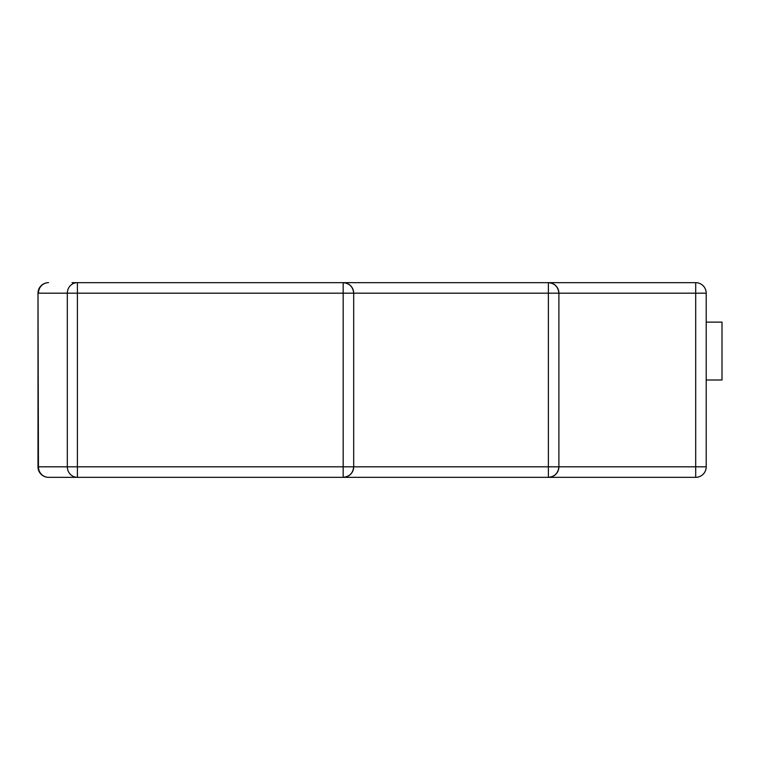 <?xml version="1.0" encoding="UTF-8"?>
<svg xmlns="http://www.w3.org/2000/svg" width="760" height="760" viewBox="0 0 760 760"><rect width="100%" height="100%" fill="white"/><g stroke="black" fill="none" stroke-linecap="round" stroke-linejoin="round"><path stroke-width="1.14" d="M706.211 322.126L722 322.126L722 380L706.211 380M72.057 282.663L343.168 282.663A10.526 10.526 0 0 1 353.695 293.189L353.695 466.811L548.369 466.811L548.369 293.189L353.695 293.189C353.02 286.843 349.514 283.328 343.168 282.663L695.694 282.663A10.526 10.526 0 0 1 706.211 293.189L706.211 466.811L695.694 466.811L695.694 293.189L558.894 293.189L558.894 466.811L695.694 466.811L695.694 477.337L58.349 477.337M72.057 477.337L48.526 477.337A10.526 10.526 0 0 1 38 466.811L38 293.189A10.526 10.526 0 0 1 48.526 282.663L48.526 282.663A10.526 10.526 0 0 0 38 293.189L38.447 466.811L67.317 466.811L67.317 293.189L38.447 293.189A10.526 10.079 -90 0 1 48.526 282.663M74.138 477.337L77.396 477.337L77.396 466.811L343.168 466.811L343.168 293.189L77.396 293.189L77.396 466.811L67.317 466.811A10.526 10.079 -90 0 0 77.396 477.337M558.894 293.189C558.22 286.843 554.714 283.328 548.369 282.663A10.526 10.526 0 0 1 558.894 293.189A10.526 10.526 0 0 0 548.369 282.663L548.369 293.189L558.894 293.189M695.694 477.337A10.526 10.526 0 0 0 706.211 466.811A10.526 10.526 0 0 1 695.694 477.337M548.369 477.337C554.714 476.672 558.22 473.157 558.894 466.811L548.369 466.811L548.369 477.337A10.526 10.526 0 0 0 558.894 466.811A10.526 10.526 0 0 1 548.369 477.337M343.168 477.337C349.514 476.672 353.02 473.157 353.695 466.811L343.168 466.811L343.168 477.337A10.526 10.526 0 0 0 353.695 466.811A10.526 10.526 0 0 1 343.168 477.337M706.211 293.189A10.526 10.526 0 0 0 695.694 282.663L695.694 293.189L706.211 293.189M353.695 293.189A10.526 10.526 0 0 0 343.168 282.663L343.168 293.189L353.695 293.189M77.396 293.189L77.396 282.663A10.526 10.079 -90 0 0 67.317 293.189L77.396 293.189M48.526 477.337A10.526 10.079 -90 0 1 38.447 466.811L38 466.811"/></g></svg>
